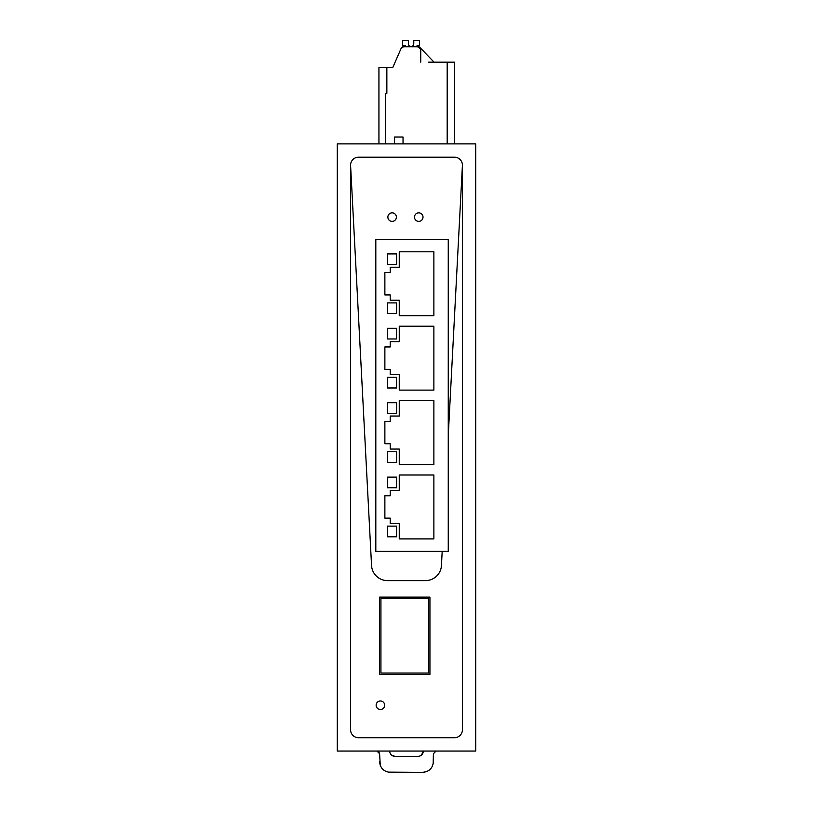 <?xml version="1.0" encoding="UTF-8"?>
<svg xmlns="http://www.w3.org/2000/svg" width="813" height="813" viewBox="0 0 813 813"><rect width="100%" height="100%" fill="white"/><g stroke="black" fill="none" stroke-linecap="round" stroke-linejoin="round"><path stroke-width="1.22" d="M380.403 709.505A4.258 4.258 0 0 0 384.661 705.247A4.258 4.258 0 0 0 380.403 700.979A4.258 4.258 0 0 0 376.145 705.247A4.258 4.258 0 0 0 380.403 709.505M442.181 551.397L441.449 565.472A15.975 15.975 0 0 1 425.494 580.614L387.506 580.614A15.975 15.975 0 0 1 371.551 565.472L350.576 165.181L350.576 729.739A7.988 7.988 0 0 0 358.563 737.726L454.437 737.726A7.988 7.988 0 0 0 462.424 729.739L462.424 165.181L448.258 435.514M429.935 674.363L429.935 597.138L379.6 597.138L379.6 674.363L429.935 674.363L379.6 674.363M380.931 673.032L380.931 598.47L428.603 598.47L428.603 673.032L380.931 673.032L380.931 598.48L428.603 598.48L428.603 673.032M403.177 46.768L405.992 46.514L405.199 45.711L402.587 45.711L402.587 40.65L408.339 40.65L402.587 40.65M408.339 43.313L408.4 44.075A2.663 2.663 180 0 0 411.053 46.514A2.663 2.663 180 0 0 413.705 44.075L413.776 43.313L413.705 44.075A2.663 2.663 180 0 1 408.4 44.075L408.339 43.313L408.4 44.075A2.663 2.663 180 0 0 411.053 46.514A2.663 2.663 180 0 0 413.705 44.075L413.776 43.313L413.705 44.075A2.663 2.663 180 0 1 411.053 46.514A2.663 2.663 180 0 1 408.4 44.075L408.339 40.65M413.776 40.65L419.528 40.65L413.776 40.65L419.528 40.65L413.776 40.65L413.776 43.313M416.327 46.504L417.13 45.711L416.327 46.514M428.583 62.184L446.317 62.184L434.061 62.184L420.128 47.693A2.663 2.663 180 0 0 418.085 46.737A2.663 2.663 180 0 1 420.128 47.693A2.663 2.663 180 0 0 418.085 46.737L403.583 46.737A2.663 2.663 180 0 0 401.144 48.333L403.583 46.737L405.992 46.737L405.199 45.711M396.592 526.133L387.537 526.133L387.537 536.783L396.592 536.783L396.592 526.133M396.592 451.723L387.537 451.723L387.537 462.373L396.592 462.373L396.592 451.723M396.592 377.323L387.537 377.323L387.537 387.974L396.592 387.974L396.592 377.323M396.592 302.914L387.537 302.914L387.537 313.564L396.592 313.564L396.592 302.914M396.592 477.129L387.537 477.129L387.537 487.78L396.592 487.78L396.592 477.129M396.592 402.73L387.537 402.73L387.537 413.38L396.592 413.38L396.592 402.73M396.592 328.32L387.537 328.32L387.537 338.97L396.592 338.97L396.592 328.32M396.592 253.92L387.537 253.92L387.537 264.571L396.592 264.571L396.592 253.92M399.254 474.995L399.254 490.442L390.199 490.442L390.199 495.767L384.874 495.767L384.874 518.135L390.199 518.135L390.199 523.47L399.254 523.47L399.254 538.907L433.878 538.907L433.878 474.995L399.254 474.995M399.254 400.596L399.254 416.043L390.199 416.043L390.199 421.368L384.874 421.368L384.874 443.735L390.199 443.735L390.199 449.061L399.254 449.061L399.254 464.508L433.878 464.508L433.878 400.596L399.254 400.596M399.254 326.196L399.254 341.633L390.199 341.633L390.199 346.958L384.874 346.958L384.874 369.336L390.199 369.336L390.199 374.661L399.254 374.661L399.254 390.108L433.878 390.108L433.878 326.196L399.254 326.196M433.878 251.786L399.254 251.786L399.254 267.233L390.199 267.233L390.199 272.558L384.874 272.558L384.874 294.926L390.199 294.926L390.199 300.251L399.254 300.251L399.254 315.698L433.878 315.698L433.878 251.786M417.13 45.711L419.528 45.711L419.528 40.65M387.862 217.112A4.258 4.258 0 0 0 392.12 221.38A4.258 4.258 0 0 0 396.378 217.112A4.258 4.258 0 0 0 392.12 212.854A4.258 4.258 0 0 0 387.862 217.112M414.488 217.112A4.258 4.258 0 0 0 418.746 221.38A4.258 4.258 0 0 0 423.014 217.112A4.258 4.258 0 0 0 418.746 212.854A4.258 4.258 0 0 0 414.488 217.112M375.819 239.296L375.819 551.397L448.258 551.397L448.258 239.296L375.819 239.296M394.518 143.881L394.518 137.021L403.035 137.021L403.035 143.881M403.014 46.798A2.663 2.663 180 0 1 403.583 46.737L405.992 46.737L403.583 46.737A2.663 2.663 180 0 0 402.72 46.88M402.313 47.063A2.663 2.663 180 0 0 401.144 48.333L401.246 48.119M419.345 47.052L416.327 46.737L418.258 46.737M402.15 47.154A2.663 2.663 180 0 0 401.144 48.333L392.791 67.509L389.325 67.509C382.679 67.509 382.679 67.509 389.325 67.509C382.679 67.509 382.679 67.509 389.325 67.509L384.173 67.509L389.325 67.509C382.679 67.509 382.679 67.509 389.325 67.509C382.679 67.509 382.679 67.509 389.325 67.509L392.791 67.509L389.325 67.509L392.791 67.509L396.155 59.786L392.791 67.509L396.155 59.786L392.791 67.509L386.856 67.509L386.856 93.282L385.596 93.282L386.856 93.282M446.317 62.184L434.061 62.184L420.128 47.693L434.061 62.184L446.317 62.184M454.569 143.881L454.569 62.184L434.061 62.184M420.748 59.786L420.748 48.333M401.774 47.449L402.608 46.92M418.085 46.737L420.748 49.4L420.748 62.184M378.939 143.881L378.939 67.509L386.856 67.509M350.576 165.181A7.988 7.988 0 0 1 358.563 157.194L454.437 157.194A7.988 7.988 0 0 1 462.424 165.181M385.596 93.282L385.596 143.881M475.737 751.049L337.263 751.049L337.263 143.881L475.737 143.881L475.737 751.049M423.421 751.049L421.5 755.064M423.258 751.974C422.567 754.708 420.819 756.171 418.014 756.375L394.986 756.375L391.642 755.186M394.986 756.375C392.181 756.171 390.433 754.708 389.742 751.974L389.579 751.049M378.706 751.72L379.6 753.712L380.281 765.45M376.937 751.049L379.6 753.712M388.075 772.126L422.74 772.35L426.5 771.669M379.6 761.7C380.23 768.163 383.787 771.72 390.26 772.35M433.177 763.874L433.4 753.712L436.063 751.049M422.74 772.35C429.213 771.72 432.76 768.173 433.4 761.7M447.191 143.881L447.191 62.184"/></g></svg>
